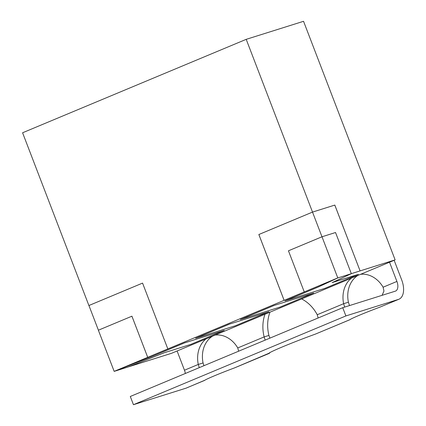 <?xml version="1.0" encoding="UTF-8"?>
<svg xmlns="http://www.w3.org/2000/svg" width="426" height="426" viewBox="0 0 426 426"><rect width="100%" height="100%" fill="white"/><g stroke="black" fill="none" stroke-linecap="round" stroke-linejoin="round"><path stroke-width="0.64" d="M128.135 366.956L171.502 353.319L395.126 259.881L360.087 270.899L334.82 205.076L312.519 212.089L258.848 234.518L284.115 300.341L167.833 348.931L142.566 283.104L88.896 305.533L22.583 132.774L246.207 39.336L312.519 212.089L258.864 234.513L284.131 300.335L304.26 291.927L288.45 250.792L321.997 236.776L337.797 277.944L351.338 273.684L335.534 232.516L321.997 236.776M98.411 330.198L88.938 305.517M131.932 316.193L147.71 357.339L114.163 371.355L98.374 330.214L131.916 316.198L147.726 357.334L167.833 348.931M142.566 283.104L88.896 305.533M164.425 352.691L127.715 367.121L114.173 371.381L150.889 356.945L184.431 342.93L224.252 330.406L190.71 344.421L164.425 352.691M273.881 305.554L240.339 319.569L280.159 307.045L313.701 293.029L273.87 305.527L240.339 319.569M229.156 324.245L195.614 338.26L235.434 325.736L268.976 311.72L229.145 324.213L195.614 338.26M351.338 273.684L332.142 282.608L358.426 274.344L324.884 288.359L285.053 300.857L318.595 286.836L337.786 277.912L304.244 291.932M246.207 39.336L303.546 21.3L395.126 259.881M285.063 300.884L318.605 286.868L337.797 277.944M224.252 330.406L184.421 342.903L150.879 356.919L114.173 371.381M332.349 282.513L358.426 274.344M351.328 273.657L360.087 270.899L334.799 205.087L312.514 212.095L321.987 236.776M268.976 311.72L229.145 324.213M313.701 293.029L273.87 305.527M177.094 350.987L184.474 370.21L198.276 364.443L199.283 367.649M206.04 338.888A26.465 21.785 -107.5 0 0 198.276 364.443L203.058 362.941L203.974 365.684M238.64 351.2L237.761 347.946A26.465 21.785 -107.5 0 0 215.236 335.049M264.983 314.26A35.283 29.043 -107.5 0 0 264.147 336.918L265.18 340.108M318.137 317.982L317.242 314.734A35.283 29.043 -107.5 0 0 301.651 298.94M351.397 278.157A26.465 21.785 -107.5 0 0 343.633 303.706L344.682 307.093M382.069 295.335L383.959 291.08L383.112 287.209A26.465 21.785 -107.5 0 0 360.593 274.312M383.112 287.209L396.915 281.442L389.534 262.219M350.172 319.5L349.911 319.686A26.465 1.129 -21 0 1 379.912 307.146L398.938 299.222A17.642 9.99 -112.7 0 0 401.697 279.941L394.151 260.286M357.883 275.441A26.465 21.785 -107.5 0 0 348.409 302.204L343.633 303.706L317.242 314.734M269.972 312.178A35.283 29.043 -107.5 0 0 268.928 335.416L264.147 336.918L237.761 347.946M212.526 336.178A26.465 21.785 -107.5 0 0 203.058 362.941M204.821 380.237L186.497 387.99A17.642 9.99 67.3 0 1 186.013 388.171L133.45 404.7L130.292 396.473L342.733 307.705L395.296 291.171A8.824 4.995 -112.7 0 0 395.541 291.086A8.824 4.995 -112.7 0 0 396.915 281.442M133.45 404.7L345.891 315.932L342.733 307.705M204.64 380.413L204.555 380.423A26.465 1.129 -21 0 1 234.556 367.883L268.992 353.495A35.283 1.502 -21 0 1 268.849 353.426A35.283 1.502 -21 0 1 315.474 334.075L349.996 319.676M345.891 315.932L398.454 299.398A17.642 9.99 -112.7 0 0 398.938 299.222M234.556 367.883L268.912 353.276M185.321 373.48A8.824 4.995 67.3 0 0 184.474 370.21M348.409 302.204L349.512 305.57M268.928 335.416L269.887 338.143M270.148 352.456L269.189 353.442M186.013 388.171L204.555 380.423M315.474 334.075L349.911 319.686M379.912 307.146L398.454 299.398"/></g></svg>
